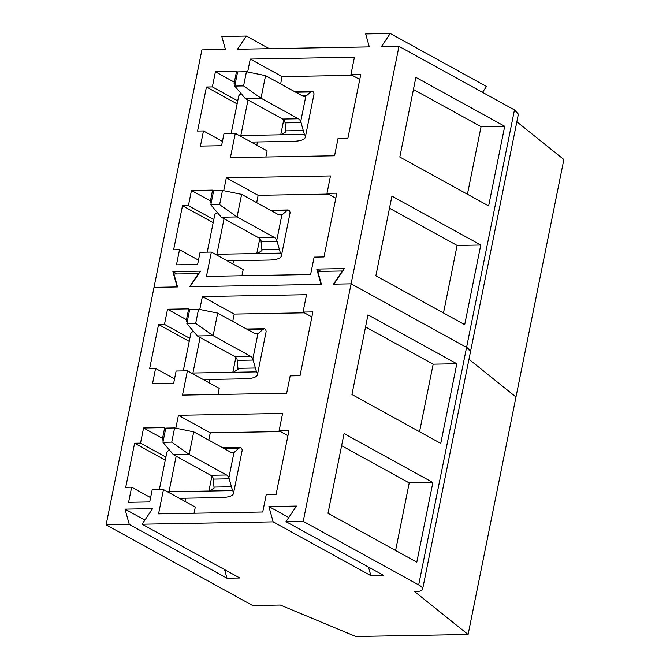 <?xml version="1.0" encoding="UTF-8"?>
<svg xmlns="http://www.w3.org/2000/svg" width="670" height="670" viewBox="0 0 670 670"><rect width="100%" height="100%" fill="white"/><g stroke="black" fill="none" stroke-linecap="round" stroke-linejoin="round"><path stroke-width="1" d="M256.828 145.197L257.481 141.956M241.401 93.917A27.621 7.261 -168.6 0 0 238.654 96.279L231.167 133.414M251.3 142.149A7.529 1.985 -168.6 0 1 252.665 142.04L292.572 141.328A32.646 8.584 -168.6 0 0 305.327 137.191L313.945 94.445A32.646 8.584 -168.6 0 0 312.999 91.639L312.145 91.229L310.763 91.974L305.805 96.304L302.957 96.204L265.563 75.626L261.007 98.189L245.245 98.465L282.639 119.051L298.401 118.766L261.007 98.189L243.578 85.911L234.76 86.07L245.245 98.465M305.327 137.191A32.646 8.584 -168.6 0 0 304.373 134.385L300.721 121.513A7.529 4.665 89 0 0 298.401 118.766M282.639 119.051A7.529 4.665 89 0 1 284.951 121.798L285.914 131.823L281.258 134.796L240.823 135.524A27.621 7.261 -168.6 0 0 239.349 135.575M234.76 86.07L237.616 71.883L246.434 71.724L265.563 75.626M246.434 71.724L243.578 85.911M232.884 263.938L233.537 260.705M217.457 212.666A27.621 7.261 -168.6 0 0 214.71 215.028L207.223 252.154M227.356 260.898A7.529 1.985 -168.6 0 1 228.721 260.789L268.628 260.077A32.646 8.584 -168.6 0 0 281.383 255.932L290.001 213.186A32.646 8.584 -168.6 0 0 289.055 210.38L288.209 209.97L286.827 210.715L281.861 215.045L279.013 214.953L241.619 194.367L237.071 216.929L221.301 217.214L258.695 237.791L274.466 237.515L237.071 216.929L219.634 204.652L210.816 204.811L221.301 217.214M281.383 255.932A32.646 8.584 -168.6 0 0 280.437 253.126L276.777 240.254A7.529 4.665 89 0 0 274.466 237.515M258.695 237.791A7.529 4.665 89 0 1 261.007 240.538L261.978 250.572L257.314 253.545L216.879 254.265A27.621 7.261 -168.6 0 0 215.405 254.315M210.816 204.811L213.68 190.623L222.49 190.464L241.619 194.367M222.49 190.464L219.634 204.652M208.948 382.679L209.601 379.446M193.513 331.407A27.621 7.261 -168.6 0 0 190.766 333.769L183.279 370.904M203.412 379.639A7.529 1.985 -168.6 0 1 204.777 379.53L244.692 378.818A32.646 8.584 -168.6 0 0 257.439 374.681L266.065 331.926A32.646 8.584 -168.6 0 0 265.111 329.121L264.265 328.71L262.883 329.456L257.916 333.786L255.069 333.694L217.675 313.108L213.127 335.67L197.357 335.955L234.751 356.541L250.521 356.256L213.127 335.67L195.69 323.401L186.871 323.551L197.357 335.955M257.439 374.681A32.646 8.584 -168.6 0 0 256.493 371.875L252.833 359.003A7.529 4.665 89 0 0 250.521 356.256M234.751 356.541A7.529 4.665 89 0 1 237.063 359.279L238.034 369.312L233.369 372.286L192.935 373.014A27.621 7.261 -168.6 0 0 191.461 373.064M186.871 323.551L189.736 309.373L198.546 309.213L217.675 313.108M198.546 309.213L195.69 323.401M185.004 501.428L185.657 498.187M169.569 450.148A27.621 7.261 -168.6 0 0 166.822 452.51L159.334 489.644M179.476 498.38A7.529 1.985 -168.6 0 1 180.833 498.279L220.748 497.567A32.646 8.584 -168.6 0 0 233.495 493.421L242.121 450.675A32.646 8.584 -168.6 0 0 241.166 447.87L240.321 447.459L238.939 448.205L233.972 452.535L231.125 452.434L193.731 431.857L189.183 454.419L173.413 454.695L210.807 475.281L226.577 474.996L189.183 454.419L171.746 442.141L162.927 442.3L173.413 454.695M233.495 493.421A32.646 8.584 -168.6 0 0 232.549 490.616L228.889 477.744A7.529 4.665 89 0 0 226.577 474.996M210.807 475.281A7.529 4.665 89 0 1 213.119 478.028L214.09 488.062L209.425 491.026L168.991 491.755A27.621 7.261 -168.6 0 0 167.517 491.805M162.927 442.3L165.792 428.113L174.61 427.954L193.731 431.857M174.61 427.954L171.746 442.141M106.128 524.853L252.699 605.529L280.295 605.035L355.778 636.5L468.095 634.498L414.772 591.702A20.092 5.285 -168.6 0 0 422.619 589.148A20.092 5.285 -168.6 0 0 418.691 584.902L303.217 521.335L285.964 521.645L296.475 506.076L268.879 506.562L273.167 521.871L142.09 524.208L152.601 508.639L125.014 509.133L129.293 524.434L106.128 524.853L201.905 49.873L225.438 49.454L221.82 36.507L246.384 36.063L237.49 49.237L369.312 46.892L365.686 33.936L390.25 33.5L381.364 46.674L398.985 46.356L351.097 283.846L466.58 347.412L470.507 351.666A20.092 5.285 -168.6 0 0 466.58 347.412L351.097 283.846L333.853 284.155L344.355 268.586L316.768 269.08L321.047 284.382L189.978 286.718L200.489 271.149L172.893 271.643L177.181 286.944L154.016 287.363L177.558 286.944L173.932 273.988L198.764 273.703M516.855 121.789L563.872 159.519L515.984 397.009L468.967 359.279L515.984 397.009L468.095 634.498M235.271 83.532L234.09 83.557L236.543 71.388L215.413 71.765L212.357 86.899L206.444 87.008L197.566 131.052L203.479 130.952L200.422 146.085L221.561 145.708L224.015 133.539L235.287 133.338L230.396 157.626L334.565 155.767L338.065 138.38L347.923 138.204L360.787 74.429L350.929 74.596L354.438 57.21L250.27 59.069L247.666 71.975M211.326 202.281L210.145 202.298L212.599 190.129L191.469 190.506L188.412 205.648L182.5 205.749L173.622 249.801L179.535 249.692L176.478 264.834L197.617 264.457L200.07 252.28L211.352 252.079L206.452 276.367L310.62 274.516L314.13 257.121L323.978 256.945L336.842 193.169L326.985 193.345L330.494 175.95L226.326 177.81L223.721 190.715M172.893 271.643L177.064 273.938M398.985 46.356L514.468 109.922L518.387 114.176L422.619 589.148M464.704 324.665L480.767 245.011L391.933 196.117L375.878 275.772L464.704 324.665M488.648 205.924L504.711 126.27L415.877 77.368L399.814 157.023L488.648 205.924M316.768 269.08L320.93 271.367M482.526 92.343L486.487 86.472L390.25 33.5M246.384 36.063L269.281 48.675M350.929 74.596L359.765 79.462M235.287 133.338L267.121 150.859L265.881 156.989M203.479 130.952L222.432 141.378M206.444 87.008L237.113 103.892M212.357 86.899L237.724 100.86M215.413 71.765L234.366 82.192M234.09 83.557L235.145 84.135M250.27 59.069L282.095 76.589L280.621 83.918M352.269 75.341L282.095 76.589M326.985 193.345L335.821 198.211M211.352 252.079L243.177 269.608L241.945 275.738M179.535 249.692L198.488 260.127M182.5 205.749L213.177 222.633M188.412 205.648L213.78 219.609M191.469 190.506L210.422 200.941M210.145 202.298L211.201 202.884M226.326 177.81L258.151 195.33L256.677 202.658M328.325 194.082L258.151 195.33M480.767 245.011L457.116 245.429L389.496 208.211M443.49 312.991L457.116 245.429M504.711 126.27L481.06 126.689L413.44 89.47M467.434 194.25L481.06 126.689M142.09 524.208L239.81 577.992L227.004 578.218L129.293 524.434M285.964 521.645L383.675 575.43L370.878 575.656L273.167 521.871M198.496 273.553L189.602 286.727L321.424 284.373L317.798 271.425L342.37 270.99L333.476 284.164L351.097 283.846L303.217 521.335M187.382 321.022L186.21 321.047L188.664 308.87L167.525 309.247L164.477 324.389L158.564 324.498L149.678 368.542L155.591 368.433L152.542 383.575L173.672 383.198L176.126 371.029L187.407 370.828L182.508 395.116L286.676 393.257L290.185 375.87L300.034 375.694L312.898 311.91L303.041 312.086L306.55 294.7L202.382 296.559L199.777 309.465M163.438 439.763L162.266 439.788L164.72 427.619L143.581 427.996L140.533 443.13L134.62 443.239L125.734 487.283L131.647 487.182L128.598 502.316L149.728 501.939L152.182 489.77L163.463 489.569L158.564 513.856L262.732 511.997L266.241 494.611L276.09 494.435L288.954 430.659L279.097 430.835L282.606 413.44L178.438 415.3L175.833 428.205M224.601 569.626L227.004 578.218M125.014 509.133L144.888 520.071M416.815 562.155L432.879 482.501L344.053 433.599L327.99 513.262L416.815 562.155M440.76 443.406L456.823 363.751L367.989 314.858L351.934 394.513L440.76 443.406M368.475 567.055L370.878 575.656M268.879 506.562L288.753 517.508M303.041 312.086L311.877 316.952M187.407 370.828L219.232 388.349L218.001 394.479M155.591 368.433L174.543 378.868M158.564 324.498L189.233 341.373M164.477 324.389L189.836 338.35M167.525 309.247L186.478 319.682M186.21 321.047L187.265 321.625M202.382 296.559L234.215 314.079L232.733 321.399M304.381 312.823L234.215 314.079M279.097 430.835L287.941 435.693M163.463 489.569L195.297 507.09L194.057 513.228M131.647 487.182L150.599 497.617M134.62 443.239L165.289 460.123M140.533 443.13L165.9 457.099M143.581 427.996L162.534 438.431M162.266 439.788L163.321 440.366M178.438 415.3L210.271 432.82L208.789 440.148M280.437 431.572L210.271 432.82M432.879 482.501L409.228 482.919L341.608 445.701M395.61 550.48L409.228 482.919M456.823 363.751L433.172 364.178L365.552 326.952M419.554 431.731L433.172 364.178M304.373 134.385L281.258 134.796M247.992 99.981L240.823 135.524M283.737 119.922L280.73 134.812M295.746 92.242L310.763 91.974M305.805 96.304L300.721 121.513M286.065 130.851L302.991 130.549M302.438 95.919L306.5 95.852M285.328 122.861L301.115 122.585M280.437 253.126L257.314 253.545M224.048 218.722L216.879 254.265M259.793 238.662L256.786 253.553M271.802 210.983L286.827 210.715M281.861 215.045L276.777 240.254M262.121 249.592L279.047 249.29M278.494 214.668L282.564 214.593M261.384 241.61L277.171 241.326M256.493 371.875L233.369 372.286M200.104 337.462L192.935 373.014M235.848 357.411L232.842 372.302M247.858 329.724L262.883 329.456M257.916 333.786L252.833 359.003M238.185 368.333L255.103 368.031M254.55 333.409L258.62 333.333M237.44 360.351L253.227 360.075M232.549 490.616L209.425 491.026M176.16 456.211L168.991 491.755M211.904 476.152L208.906 491.043M223.914 448.473L238.939 448.205M233.972 452.535L228.889 477.744M214.241 487.082L231.158 486.78M230.606 452.149L234.676 452.082M213.504 479.1L229.282 478.816M418.691 584.902L514.468 109.922M294.465 91.53L312.145 91.221M270.521 210.28L288.209 209.961M246.577 329.02L264.265 328.702M222.633 447.761L240.321 447.451"/></g></svg>

